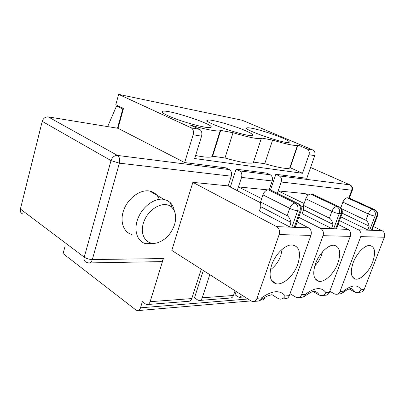 <?xml version="1.0" encoding="UTF-8"?>
<svg xmlns="http://www.w3.org/2000/svg" width="405" height="405" viewBox="0 0 405 405"><rect width="100%" height="100%" fill="white"/><g stroke="black" fill="none" stroke-linecap="round" stroke-linejoin="round"><path stroke-width="0.61" d="M298.642 297.548L302.186 297.245L304.494 296.359L305.416 294.308L301.598 294.622C300.733 296.698 299.341 297.71 297.407 297.66L295.696 297.093L290.01 293.681M304.494 296.359C309.319 293.028 312.265 291.453 313.338 291.635L319.18 295.078L320.922 295.604C323.038 295.63 324.688 294.637 325.883 292.628C321.666 286.791 314.847 287.353 305.416 294.308M339.861 207.193L313.723 194.775M337.142 294.202L340.084 293.949L342.468 293.007L343.318 291.195L340.008 291.468C339.177 293.402 337.821 294.349 335.942 294.308L334.272 293.787L329.791 291.23M209.79 274.651L202.237 297.802L233.477 295.473L235.067 290.78M329.422 218.153C331.017 219.059 332.216 221.155 333.021 224.436L331.538 228.486L335.654 228.906L341.218 213.774C342.088 210.565 341.288 208.2 338.813 206.666L336.798 206.504L310.66 194.101C308.676 194.213 307.051 195.767 305.795 198.769L331.892 211.364C334.662 212.625 337.102 213.384 339.208 213.637C340.078 210.418 339.274 208.038 336.798 206.504C334.844 206.666 333.209 208.286 331.892 211.364L329.422 218.153L303.466 205.381L305.795 198.769M349.297 288.998L354.704 292.035L356.405 292.526C358.425 292.531 359.994 291.6 361.118 289.732C357.666 284.249 351.732 284.74 343.318 291.195M340.008 291.468L360.739 236.631C361.579 233.594 360.784 231.311 358.349 229.787L339.471 220.634M304.125 203.507L278.149 190.912L281.186 182.012L351.702 190.218C352.375 187.758 351.753 185.966 349.844 184.847L350.472 185.131M277.329 193.312L278.149 190.912L305.117 193.62L308.205 195.109M233.477 295.473C232.829 297.174 231.787 298.029 230.349 298.034L199.746 300.429M202.237 297.802C201.579 299.584 200.526 300.48 199.078 300.485L197.645 299.963L194.501 297.786L203.32 270.525M360.232 292.197C362.04 292.233 363.351 291.332 364.166 289.484L384.38 237.224C385.206 234.328 384.451 232.156 382.117 230.703L373.44 226.522M325.883 292.628L329.376 292.339L350.315 236.368C351.175 233.265 350.401 230.936 347.991 229.387L338.074 224.431M301.598 294.622L323.038 235.69C323.914 232.419 323.094 229.964 320.583 228.329L298.748 217.323M337.907 263.118C341.288 252.528 339.932 246.564 333.836 245.233C327.979 244.757 318.993 253.707 315.485 263.726C312.457 273.334 313.404 279.151 318.335 281.176C324.228 282.999 334.11 273.734 337.907 263.118M314.751 265.964C318.608 261.934 321.2 257.215 322.537 251.804M329.376 292.339C328.536 294.313 327.189 295.28 325.331 295.23L322.264 295.498M270.489 190.061L275.825 174.297L306.818 178.281L314.736 155.672C315.424 153.12 314.852 151.242 313.019 150.047L242.2 120.25L118.635 94.36L115.805 104.708L123.505 108.398L118.002 128.294L48.236 116.893L117.445 155.424C114.438 155.404 112.296 157.13 111.021 160.598L42.231 121.358L20.402 209.056L84.25 257.16L111.021 160.598L119.374 163.169L92.33 259.549L163.382 258.567L150.139 301.684C149.475 303.608 148.417 304.565 146.959 304.56L145.522 303.993L142.378 301.624L140.494 307.82L247.951 299.001M260.602 202.834L228.126 185.89L231.255 176.195C231.989 173.137 231.341 170.93 229.301 169.584L225.803 167.862L184.67 162.572L193.139 134.733C193.879 131.584 193.286 129.306 191.373 127.904L199.797 129.438C201.71 130.825 202.298 133.078 201.558 136.181L194.689 158.547L302.51 173.284L308.985 154.685C309.673 152.098 309.101 150.204 307.258 148.999L297.918 145.046L297.467 145.375C294.465 145.922 286.178 144.16 272.606 140.095L261.802 138.085L261.26 138.535C257.727 139.198 248.311 137.26 233.017 132.713L224.977 157.985C240.175 162.359 249.612 163.959 253.282 162.78L253.884 162.152L264.733 163.716L272.606 140.095M341.369 208.666L365.857 220.285C367.401 221.135 368.515 223.084 369.198 226.137L367.77 229.903L372.033 230.207L373.911 225.281M338.58 223.049L336.595 228.683L335.654 228.906M242.392 295.458L239.557 297.316L238.14 296.835L235.027 294.8L236.15 291.473M171.811 250.417L250.963 300.925L252.715 301.543C254.694 301.614 256.127 300.525 257.013 298.288L279.141 234.591C280.042 231.052 279.207 228.395 276.625 226.633L192.866 182.351L171.811 250.417M262.951 194.861L260.552 201.994L260.82 206.737L259.387 210.975L289.509 226.84L291.038 222.466C290.086 218.918 288.785 216.655 287.14 215.678L289.697 208.337C291.084 205.006 292.911 203.259 295.179 203.097C297.721 204.748 298.541 207.314 297.64 210.792C295.22 210.509 292.572 209.694 289.697 208.337L262.951 194.861C264.273 191.626 266.08 189.955 268.373 189.849L295.179 203.097L297.528 203.29L270.753 190.087L268.373 189.849M270.753 190.087L272.069 190.72M297.665 220.396L295.402 227.073L291.873 227.215L289.509 226.84M257.013 298.288L261.468 297.918L260.506 300.226L258.314 301.052M271.963 294.663L278.255 298.586L280.042 299.158C282.239 299.194 283.981 298.131 285.262 295.964L289.307 295.635C288.441 297.756 287.054 298.784 285.15 298.723L281.44 299.047M147.633 304.509L188.608 301.305C190.061 301.3 191.114 300.394 191.773 298.581L201.25 269.203M228.126 185.89L192.866 182.351M159.266 199.295C157.444 194.8 154.259 192.056 149.713 191.059C140.743 189.175 128.689 197.519 124.082 209.162C119.359 220.776 123.282 232.47 132.065 234.551M199.797 129.438L190.087 124.983C206.312 129.63 216.336 131.549 220.158 130.739L220.69 130.415L233.017 132.713M191.373 127.904L118.635 94.36M153.384 243.506L145.84 243.704C137.067 241.709 133.255 229.898 138.115 218.052C142.859 206.175 155.034 197.569 163.995 199.381L167.376 200.526L170.221 202.566C172.378 204.697 173.75 207.492 174.342 210.944M174.56 224.608C176.631 217.267 175.73 211.521 171.862 207.365C164.931 200.242 149.501 207.461 144.205 220.862C138.647 234.191 146.165 246.048 157.241 242.848C165.432 240.114 171.204 234.034 174.56 224.608M117.48 128.213L122.801 108.965L116.544 105.958L107.679 126.608M123.322 109.066L122.801 108.965M302.51 173.284L290.157 167.675L289.666 168.136C286.537 169.113 278.23 167.64 264.733 163.716M290.157 167.675L297.918 145.046M275.825 174.297L279.258 175.912C281.257 177.167 281.9 179.197 281.186 182.012M261.681 198.642L238.434 186.928L267.72 189.869M269.163 189.93L272.19 180.964C272.909 178.109 272.261 176.043 270.251 174.768L266.809 173.137L236.11 169.189L239.593 170.89C241.628 172.216 242.276 174.388 241.547 177.395L272.19 180.964M237.224 190.633L241.547 177.395M331.538 228.486L302.135 213.698L303.522 209.765L333.021 224.436M303.522 209.765L303.466 205.381M310.66 194.101L312.711 194.309M342.179 213.192L369.198 226.137M252.32 128.37C249.526 127.818 247.754 127.656 246.994 127.884C240.94 128.962 285.434 144.352 289.064 142.398C290.167 141.826 287.742 140.267 281.794 137.725C273.426 134.166 259.737 129.818 252.32 128.37M245.546 130.709C233.477 125.378 210.165 118.857 207.502 120.148C200.819 121.459 248.28 137.644 252.34 135.402C253.565 134.794 251.302 133.23 245.546 130.709M167.923 115.683C162.967 113.365 161.139 111.917 162.44 111.345C167.528 108.894 217.465 125.55 210.63 127.433C207.988 129.073 180.195 121.49 167.923 115.683M119.683 106.566L116.544 105.958M22.69 213.926C20.721 213.076 19.956 211.451 20.402 209.056M42.231 121.358C43.31 118.235 45.309 116.746 48.236 116.893M65.104 246.124L63.094 253.601L135.999 310.063L137.452 310.64C138.844 310.625 139.857 309.683 140.494 307.82M230.334 187.039L236.11 169.189M260.693 300.08L262.065 299.963C263.422 299.933 264.404 299.143 265.012 297.599L265.179 297.133M195.615 155.53C204.388 157.272 209.861 157.651 212.033 156.664L212.605 156.203L224.977 157.985M212.605 156.203L220.69 130.415M184.67 162.572L118.002 128.294M89.586 262.916L159.671 261.65C161.357 261.807 162.592 260.785 163.382 258.567M289.307 295.635L310.954 235.386C311.845 232.04 311.05 229.534 308.58 227.863L297.138 221.894M271.699 264.916C275.309 254.072 285.393 244.382 292.243 244.929C299.381 246.397 301.234 252.821 297.807 264.207C293.858 275.795 282.574 285.864 275.638 283.642C269.993 281.338 268.677 275.096 271.699 264.916M282.194 249.277L280.832 255.58C278.564 261.676 275.091 266.399 270.418 269.755M298.92 204.039L297.528 203.29C300.07 204.935 300.89 207.487 299.989 210.954L297.64 210.792L291.873 227.215M260.552 201.994L287.14 215.678M260.82 206.737L291.038 222.466M271.436 294.835L272.094 294.744M353.17 262.703C350.163 271.785 350.821 277.228 355.15 279.03C360.212 280.554 368.99 271.978 372.635 262.172C375.956 252.274 374.99 246.716 369.73 245.491C364.657 245.071 356.577 253.388 353.17 262.703M354.405 259.813L356.015 256.8M347.277 197.782C345.541 197.898 344.073 199.356 342.873 202.151L368.241 213.972C370.909 215.151 373.172 215.855 375.02 216.083C375.86 213.091 375.081 210.873 372.676 209.436L347.277 197.782L349.064 197.964L374.428 209.577C376.822 211.015 377.602 213.222 376.761 216.204L377.485 215.9M349.859 198.318L349.064 197.964M375.233 209.967L372.676 209.436C370.97 209.598 369.492 211.111 368.241 213.972L365.857 220.285M340.757 207.927L342.873 202.151M340.853 216.872L367.77 229.903M303.487 207.163L300.404 205.624M314.052 291.17C316.34 291.605 318.052 292.911 319.18 295.078M333.634 228.83L339.208 213.637L342.017 213.708C342.853 210.519 341.795 208.175 338.848 206.672L312.746 194.309M342.129 213.384L336.464 228.805M364.166 289.484L361.118 289.732M350.214 288.314C352.269 288.694 353.767 289.934 354.704 292.035M323.038 235.69L350.315 236.368M308.985 154.685L314.736 155.672M307.061 148.908L312.822 149.956M369.643 230.217L375.02 216.083L376.761 216.204L371.395 230.288M358.349 229.787L382.117 230.703M360.739 236.631L384.38 237.224M261.468 297.918C272.14 290.375 280.073 289.722 285.262 295.964M231.255 176.195L119.374 163.169C120.133 159.55 119.495 156.968 117.445 155.424L229.301 169.584M191.773 298.581L150.139 301.684M201.558 136.181L193.139 134.733M199.589 129.332L191.165 127.798M264.237 297.665L265.012 297.599M301.153 210.448L301.021 210.863L299.989 210.954L294.227 227.306M310.954 235.386L279.141 234.591M308.58 227.863L276.625 226.633M92.33 259.549C89.211 259.438 86.518 258.643 84.25 257.16C83.673 259.777 84.387 261.483 86.381 262.278L88.639 262.936C90.31 263.118 91.54 261.989 92.33 259.549M348.857 197.944L351.702 190.218L352.325 190.198C352.968 187.753 352.153 185.971 349.874 184.852L310.605 167.468L349.844 184.847L279.258 175.912M239.593 170.89L270.251 174.768M349.409 198.111L352.38 190.056M320.583 228.329L347.991 229.387M357.706 292.415L360.237 292.192M342.468 293.012C345.733 290.481 348.153 289.094 349.728 288.861M314.974 278.498L318.335 281.176M313.019 150.047L307.258 148.999M258.314 301.057L253.981 301.431M260.506 300.226C263.908 297.64 266.941 295.999 269.593 295.316L271.831 294.708M163.995 199.381L149.713 191.059M171.862 207.365L170.221 202.566M297.467 145.375L289.666 168.136M261.26 138.535L253.282 162.78M246.797 128.496L246.994 127.884M250.953 300.915L138.059 310.589M270.798 190.092L297.569 203.295C300.728 204.9 301.877 207.421 301.021 210.863L295.275 227.17M220.158 130.739L212.033 156.664M271.35 280.017L275.638 283.642M162.182 112.225L162.44 111.345M207.279 120.882L207.502 120.148M244.681 296.916L240.221 297.265M349.09 197.964L374.453 209.582C377.222 210.995 378.204 213.187 377.394 216.154L372.033 230.207M352.471 277.005L355.15 279.03"/></g></svg>
